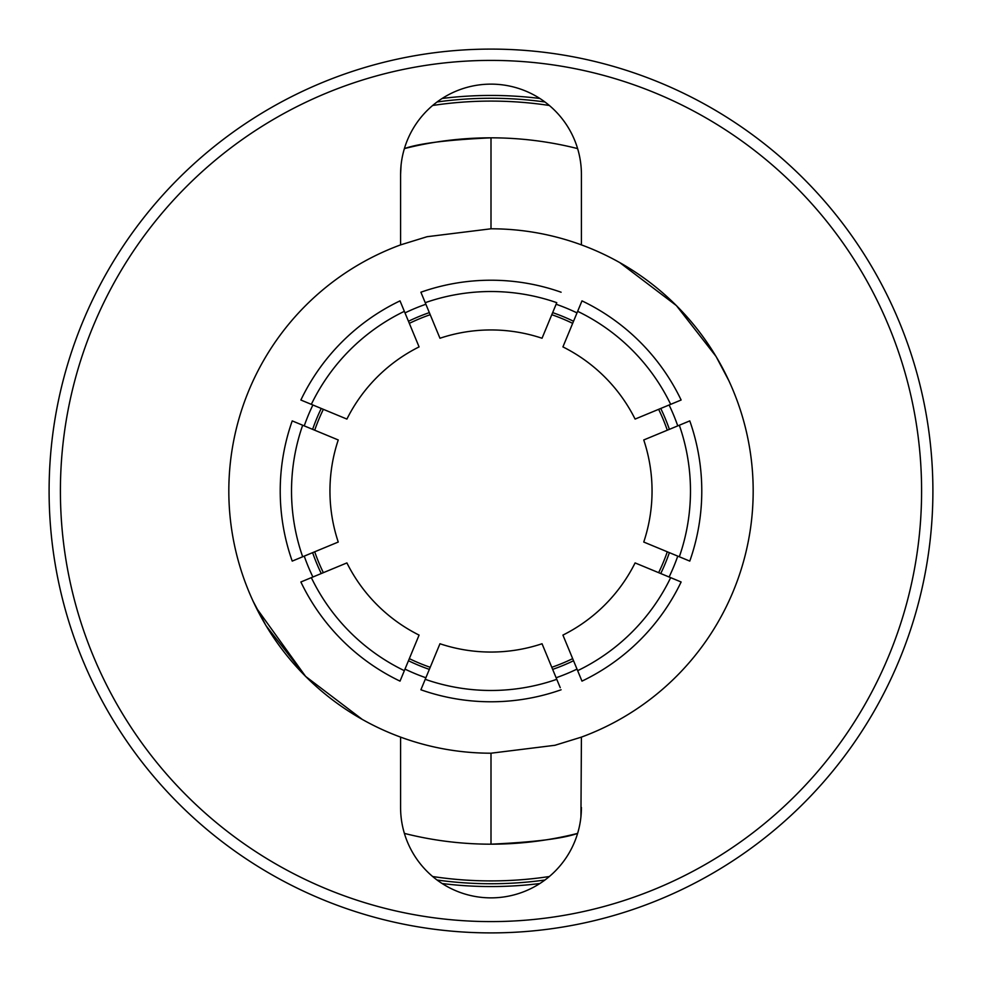<?xml version="1.0" encoding="UTF-8"?>
<svg xmlns="http://www.w3.org/2000/svg" width="982" height="982" viewBox="0 0 982 982"><rect width="100%" height="100%" fill="white"/><g stroke="black" fill="none" stroke-linecap="round" stroke-linejoin="round"><path stroke-width="1.47" d="M556.119 304.248A197.787 197.787 0 0 1 577.011 312.902M669.098 404.989A197.787 197.787 0 0 1 677.752 425.881M677.752 556.119A197.787 197.787 0 0 1 669.098 577.011M577.011 669.098A197.787 197.787 0 0 1 556.119 677.752M552.657 312.62A188.74 188.74 0 0 1 573.537 321.261M660.739 408.463A188.74 188.74 0 0 1 669.38 429.343M669.38 552.657A188.74 188.74 0 0 1 660.739 573.537M573.537 660.739A188.74 188.74 0 0 1 552.657 669.38M425.231 302.677L439.961 338.25A161.048 161.048 0 0 1 542.039 338.25L556.769 302.677A199.481 199.481 0 0 0 425.231 302.677L420.897 292.219A210.774 210.774 0 0 1 561.103 292.219M425.881 677.752A197.787 197.787 0 0 1 404.989 669.098M312.902 577.011A197.787 197.787 0 0 1 304.248 556.119M304.248 425.881A197.787 197.787 0 0 1 312.902 404.989M404.989 312.902A197.787 197.787 0 0 1 425.881 304.248M635.096 562.919L681.127 581.982A210.774 210.774 0 0 1 581.982 681.127L562.919 635.096A161.048 161.048 0 0 0 635.096 562.919M577.649 670.669A199.481 199.481 0 0 0 670.669 577.649M643.75 439.961L689.781 420.897A210.774 210.774 0 0 1 689.781 561.103L643.75 542.039A161.048 161.048 0 0 0 643.75 439.961M689.781 561.103L679.323 556.769A199.481 199.481 0 0 0 679.323 425.231M562.919 346.904L581.982 300.873A210.774 210.774 0 0 1 681.127 400.018L635.096 419.081A161.048 161.048 0 0 0 562.919 346.904M681.127 400.018L670.669 404.351A199.481 199.481 0 0 0 577.649 311.331M346.904 419.081L300.873 400.018A210.774 210.774 0 0 1 400.018 300.873L419.081 346.904A161.048 161.048 0 0 0 346.904 419.081M400.018 300.873L404.351 311.331A199.481 199.481 0 0 0 311.331 404.351L300.873 400.018M338.25 542.039L292.219 561.103A210.774 210.774 0 0 1 292.219 420.897L338.25 439.961A161.048 161.048 0 0 0 338.25 542.039M302.677 425.231A199.481 199.481 0 0 0 302.677 556.769L292.219 561.103M419.081 635.096L400.018 681.127A210.774 210.774 0 0 1 300.873 581.982L346.904 562.919A161.048 161.048 0 0 0 419.081 635.096M311.331 577.649A199.481 199.481 0 0 0 404.351 670.669L400.018 681.127M411.495 653.411L408.463 660.739A188.74 188.74 0 0 0 429.343 669.38M321.261 573.537A188.74 188.74 0 0 1 312.62 552.657M312.62 429.343A188.74 188.74 0 0 1 321.261 408.463M408.463 321.261A188.74 188.74 0 0 1 429.343 312.62L432.375 319.936M561.103 689.781A210.774 210.774 0 0 1 420.897 689.781L425.231 679.323A199.481 199.481 0 0 0 556.769 679.323L560.243 687.682M425.231 679.323L439.961 643.75A161.048 161.048 0 0 0 542.039 643.75L556.769 679.323M256.216 607.748L305.598 676.402L265.987 625.608L253.037 601.094M362.346 719.475L305.598 676.402M404.388 833.399A353.176 353.176 0 0 0 577.612 833.399C563.067 838.579 534.196 842.175 491 844.176L491 753.206A262.206 262.206 0 0 1 400.582 244.886L427.072 236.711L491 228.794A262.206 262.206 0 0 1 581.418 244.886L581.418 174.55A90.418 90.418 0 0 0 491 84.133A90.418 90.418 0 0 0 400.582 174.55L401.061 165.283M577.612 148.601A353.176 353.176 0 0 0 491 137.824L491 228.794M491 49.1A441.9 441.9 0 0 1 932.9 491A441.9 441.9 0 0 1 491 932.9A441.9 441.9 0 0 1 49.1 491A441.9 441.9 0 0 1 491 49.1M491 921.595A430.595 430.595 0 0 0 921.595 491A430.595 430.595 0 0 0 491 60.405A430.595 430.595 0 0 0 60.405 491A430.595 430.595 0 0 0 491 921.595M432.657 105.479A389.915 389.915 0 0 1 549.343 105.479M549.343 876.521A389.915 389.915 0 0 1 432.657 876.521M437.064 101.981A392.739 392.739 0 0 1 544.936 101.981M544.936 880.019A392.739 392.739 0 0 1 437.064 880.019M442.158 98.47A395.562 395.562 0 0 1 539.842 98.47M539.842 883.53A395.562 395.562 0 0 1 442.158 883.53M404.388 148.601A353.176 353.176 0 0 1 491 137.824C447.804 139.825 418.933 143.421 404.388 148.601M728.963 380.906L716.025 356.417L676.402 305.598L716.013 356.392L728.963 380.906M619.654 262.525L676.402 305.598M400.582 174.55L400.582 244.886M491 753.206L554.928 745.289L581.418 737.114L580.939 816.717M581.418 244.886A262.206 262.206 0 0 1 581.418 737.114M400.582 737.114L400.582 807.449A90.418 90.418 0 0 0 491 897.867A90.418 90.418 0 0 0 581.418 807.449M314.706 430.214A186.482 186.482 0 0 1 323.36 409.322M409.322 323.36A186.482 186.482 0 0 1 430.214 314.706M551.786 314.706A186.482 186.482 0 0 1 572.678 323.36M658.64 409.322A186.482 186.482 0 0 1 667.294 430.214M667.294 551.786A186.482 186.482 0 0 1 658.64 572.678M572.678 658.64A186.482 186.482 0 0 1 551.786 667.294M430.214 667.294A186.482 186.482 0 0 1 409.322 658.64M323.36 572.678A186.482 186.482 0 0 1 314.706 551.786"/></g></svg>
